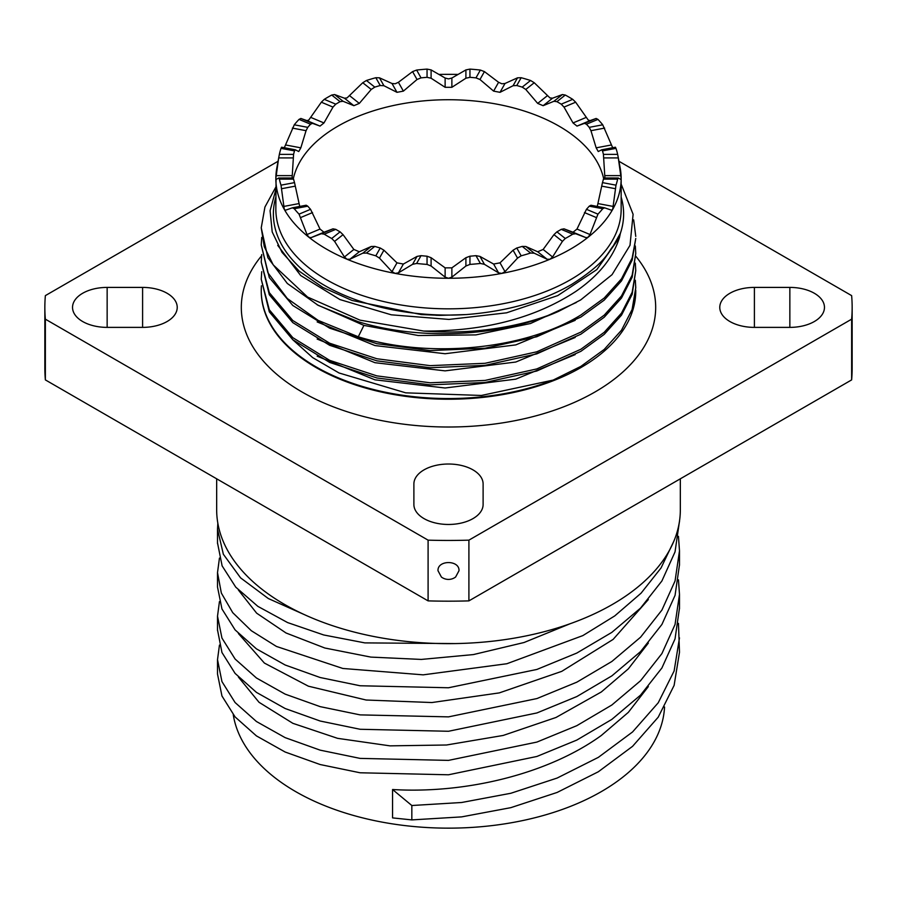 <?xml version="1.0" encoding="UTF-8"?>
<svg xmlns="http://www.w3.org/2000/svg" width="897" height="897" viewBox="0 0 897 897"><rect width="100%" height="100%" fill="white"/><g stroke="black" fill="none" stroke-linecap="round" stroke-linejoin="round"><path stroke-width="1.35" d="M664.554 706.982A216.143 124.784 0 0 1 601.338 791.603A216.143 124.784 180 0 1 374.98 820.71A216.143 124.784 180 0 1 233.254 714.718M392.561 817.896L392.561 789.517L411.835 805.517L411.835 819.903L392.561 817.896M648.34 686.575L628.326 712.364L601.338 735.462C548.246 773.932 465.577 793.968 392.561 789.517M219.451 645.1L217.511 659.654L217.511 674.039L221.951 695.982L235.081 716.916L256.43 735.899L285.145 752.022L320.151 764.536L360.078 772.777L448.478 774.784L536.866 756.474L576.805 740.081L611.81 719.416L640.536 695.13L661.896 667.996L675.037 638.899L679.489 608.031M217.511 542.898L222.12 565.872L235.754 587.154L257.876 606.372L287.589 622.574L323.739 634.975L364.844 642.891L455.306 643.575M217.511 659.654L221.951 681.597L235.081 702.53L256.43 721.502L285.145 737.637L320.151 750.15L360.078 758.391L448.478 760.387L536.866 742.088L576.805 725.684L611.81 705.031L640.536 680.745L661.896 653.61L675.037 624.514L679.489 594.419L678.457 579.832M217.836 523.175L217.511 529.14L223.353 554.256L240.575 577.859L268.315 598.534L305.159 614.983M648.34 643.071L628.326 668.859L601.338 691.957L555.994 717.477L503.161 735.45L446.504 745.003L389.993 745.856L337.564 738.332L292.87 723.33L259.031 702.295L238.411 677.067M411.835 819.903L461.63 816.887L510.83 807.659L557.104 792.455L598.333 771.768L632.564 746.338L658.23 717.163L674.118 685.386L679.489 652.265L678.457 623.348M219.451 558.08L217.511 572.634L217.511 587.019L221.951 608.951L235.092 629.896L256.43 648.867L285.156 665.002L320.151 677.515L360.078 685.757L448.478 687.764L536.866 669.454L576.805 653.061L611.81 632.396L640.536 608.11L661.896 580.976L675.037 551.879L679.489 521.179M411.835 805.517L461.63 802.501L510.83 793.273L557.104 778.069L598.333 757.371L632.564 731.952L658.23 702.777L674.118 670.99L679.489 637.879M217.511 572.634L221.346 593.063L232.738 612.673L251.317 630.714L276.444 646.445L342.833 668.467L423.182 674.847L506.861 663.735L582.837 635.603L614.737 615.914L641.097 593.152L661.055 567.936L673.939 540.992M570.257 623.684L524.016 642.521L473.392 654.575L421.321 659.43L370.82 657.097L324.837 648.015L286.031 632.99L256.654 613.178L238.411 590.047M680.33 478.807L680.33 509.788A231.83 133.844 0 0 1 612.427 604.432A231.83 133.844 180 0 1 359.787 633.45A231.83 133.844 180 0 1 216.67 509.788L216.67 478.807M278.048 161.281L45.366 295.618A403.65 233.041 0 0 0 44.85 307.402L44.85 368.129A403.65 233.041 0 0 0 45.366 379.902L428.093 600.878A403.65 233.041 0 0 0 468.907 600.878L851.634 379.902A403.65 233.041 0 0 0 852.15 368.129L852.15 307.402A403.65 233.041 0 0 0 851.634 295.618L618.952 161.281M851.634 379.902L851.634 319.175A403.65 233.041 0 0 0 852.15 307.402M468.907 600.878L468.907 540.151L851.634 319.175M428.093 600.878L428.093 540.151A403.65 233.041 0 0 0 468.907 540.151M458.995 570.727C459.69 559.851 437.31 559.851 438.005 570.727L441.391 577.029A11.773 11.773 0 0 0 455.609 577.029L458.995 570.727M45.366 379.902L45.366 319.175L428.093 540.151M44.85 307.402A403.65 233.041 0 0 0 45.366 319.175M457.963 74.417A403.65 233.041 0 0 0 439.037 74.417M107.147 287.41A34.613 19.981 0 0 0 72.534 307.402A34.613 19.981 0 0 0 107.147 327.383L142.601 327.383A34.613 19.981 0 0 0 177.225 307.402A34.613 19.981 0 0 0 142.601 287.41L107.147 287.41L107.147 327.383M413.887 504.473A34.613 19.981 0 0 0 448.5 524.465A34.613 19.981 0 0 0 483.113 504.473L483.113 484.01A34.613 19.981 0 0 0 448.5 464.018A34.613 19.981 0 0 0 413.887 484.01L413.887 504.473M789.853 327.383A34.613 19.981 0 0 0 824.466 307.402A34.613 19.981 0 0 0 789.853 287.41L754.399 287.41A34.613 19.981 0 0 0 719.775 307.402A34.613 19.981 0 0 0 754.399 327.383L789.853 327.383L789.853 287.41M635.323 280.245L635.76 287.769L632.161 309.409L621.498 330.219L604.197 349.449L580.908 366.357L553.135 380.093L481.397 395.465L405.736 392.841L339.032 372.973L312.672 357.611L292.534 339.515M261.419 285.807A187.26 108.111 0 0 0 261.24 290.437A187.26 108.111 0 0 0 316.092 366.884A187.26 108.111 0 0 0 553.135 380.093M635.76 287.78L631.41 313.602A187.26 108.111 0 0 0 635.76 290.437A187.26 108.111 0 0 0 635.749 290.146M576.345 302.468L530.508 323.514L475.847 334.906L418.249 335.523L363.902 325.398L317.168 304.801M575.19 320.33L515.775 344.897L445.08 353.732L374.946 345.558L317.168 321.922M575.19 337.463L515.775 362.029L445.08 370.865L374.946 362.691L317.168 339.055M575.19 354.595L515.775 379.151L445.08 387.997L374.946 379.823L317.168 356.187M635.76 238.467L632.161 258.011L621.498 278.832L604.197 298.051L580.908 314.97C524.42 349.808 428.8 358.834 358.284 336.779L318.188 320.408L287.32 298.522L267.878 272.744L261.24 244.948L261.722 237.425M635.323 245.991L635.76 253.515L632.161 275.144L621.498 295.954L604.197 315.183L580.908 332.103L536.776 351.803L485.03 363.296L430.145 365.651L376.841 358.744L329.704 343.237L292.803 320.532L269.313 292.657L261.24 262.081L261.722 254.557M635.323 263.113L635.76 270.647L632.161 292.276L621.498 313.087L604.197 332.316L580.908 349.236L536.776 368.936L485.03 380.429L430.145 382.784L376.841 375.877L329.704 360.37L292.803 337.664L269.313 309.79L261.24 279.214L261.722 271.679M261.24 279.214L269.313 311.864L292.803 339.739L329.704 362.444L376.841 377.951L430.145 384.858L485.03 382.503L536.776 371.01L580.908 351.31L604.197 334.39L621.498 315.161L632.161 294.351L635.76 270.647M261.24 262.081L269.313 294.743L292.803 322.617L329.704 345.323L376.841 360.829L430.145 367.736L485.03 365.371L536.776 353.878L580.908 334.177L604.197 317.258L621.498 298.028L632.161 277.218L635.76 253.515M261.24 244.948L269.313 277.61L292.803 305.485L329.704 328.19L376.841 343.697L430.145 350.604L485.03 348.238L536.776 336.745L580.908 317.045L604.197 300.136L621.498 280.907L632.161 260.085L635.76 238.456M558.685 311.315C501.703 336.857 420.177 340.86 358.284 321.72L318.188 305.35L287.32 283.474L267.878 257.697L261.24 227.816L264.267 246.664L273.215 264.873L307.604 297.064L360 320.151L423.709 331.06A187.26 108.111 180 0 0 558.685 311.315L580.673 299.934L612.068 274.65L630.008 245.318L633.103 214.305L621.161 184.109M635.76 236.382L633.674 219.888M275.839 187.069L264.929 207.028L261.24 227.816M275.839 189.659L270.087 210.717L272.206 231.953L282.073 252.427L299.239 271.208L322.909 287.466L352.028 300.461L421.198 314.555L440.304 315.363L466.339 314.567C507.366 311.349 542.506 301.28 571.748 284.36C606.675 262.081 607.762 252.259 613.156 246.081L620.399 233.287L619.479 237.548L596.841 269.582L557.766 295.595L506.581 312.818L448.96 319.433L391.294 314.813L339.963 299.576L300.663 275.502L277.734 245.363M619.479 237.548C613.178 257.719 598.613 275.682 575.784 291.458C534.96 318.155 484.268 331.363 423.709 331.06M295.18 149.765L281.58 147.209L281.008 148.364A170.497 98.435 0 0 0 279.359 154.374L276.803 168.053A172.661 99.69 0 0 0 275.839 178.581A172.661 99.69 0 0 0 284.293 209.382A172.661 99.69 0 0 0 308.815 237.178A172.661 99.69 0 0 0 347.016 259.233A172.661 99.69 0 0 0 395.14 273.394A172.661 99.69 0 0 0 448.5 278.272A172.661 99.69 0 0 0 501.86 273.394A172.661 99.69 0 0 0 549.984 259.233A172.661 99.69 0 0 0 570.593 249.074A172.661 99.69 0 0 0 588.185 237.178L589.991 234.521L597.951 214.148A170.497 98.435 0 0 0 602.739 208.721L604.634 207.824L611.575 210.223M612.707 147.781L602.739 124.806A170.497 98.435 0 0 0 597.951 119.379L596.124 118.46L589.991 120.635L588.185 119.985L575.661 102.202L572.735 99.343A170.497 98.435 0 0 0 565.278 95.037L562.408 94.544L552.586 98.177L549.984 97.93L534.242 82.737L530.564 80.483A170.497 98.435 0 0 0 521.168 77.714L517.535 77.815L505 83.488L501.86 83.78L498.586 82.289L484.425 71.603L480.366 70.056A170.497 98.435 0 0 0 469.95 69.103L465.902 69.91L451.875 78.017L448.5 78.891L445.125 78.017L431.098 69.91L427.05 69.103A170.497 98.435 0 0 0 416.634 70.056L412.575 71.603L398.414 82.289L395.14 83.78L392 83.488L379.465 77.815L375.832 77.714A170.497 98.435 0 0 0 366.436 80.483L362.758 82.737L347.016 97.93L344.414 98.177L334.592 94.544L331.722 95.037A170.497 98.435 0 0 0 324.266 99.343L321.339 102.202L308.815 119.985L307.009 120.635L300.876 118.46L299.049 119.379A170.497 98.435 0 0 0 294.261 124.806L284.293 147.781M604.903 177.987L603.423 154.374A156.403 90.294 0 0 0 602.47 150.898L601.708 149.788L598.254 151.537L596.169 147.837L590.944 130.682L589.217 127.34A156.403 90.294 0 0 0 586.447 124.212L584.474 123.349L576.984 126.096L573.026 122.945L564.011 107.091L561.23 104.164A156.403 90.294 0 0 0 556.914 101.675L553.942 101.271L543.134 105.689L537.684 103.402L525.777 89.453L522.211 87.121A156.403 90.294 0 0 0 516.773 85.518L513.084 85.72L500.021 92.324L493.619 91.124L479.973 79.508L475.971 77.871A156.403 90.294 0 0 0 469.95 77.321L465.902 78.23L451.875 87.301L445.125 87.301L431.098 78.23L427.05 77.321A156.403 90.294 0 0 0 421.029 77.871L417.027 79.508L403.381 91.124L396.979 92.324L383.916 85.72L380.227 85.518A156.403 90.294 0 0 0 374.789 87.121L371.223 89.453L359.316 103.402L353.867 105.689L343.058 101.271L340.086 101.675A156.403 90.294 0 0 0 337.911 102.908A156.403 90.294 180 0 0 335.77 104.164L332.989 107.091L323.974 122.945L320.016 126.096L312.526 123.349L310.553 124.212L299.049 119.379M603.614 178.458A156.403 90.294 0 0 0 498.956 104.557A156.403 90.294 0 0 0 337.911 126.174A156.403 90.294 0 0 0 293.386 178.458M615.432 147.209L601.708 149.788M597.279 206.433L602.47 182.629A156.403 90.294 0 0 0 603.423 179.142L603.928 178.01L618.156 178.01M292.5 207.779L306.18 205.222L307.783 206.187A156.403 90.294 180 0 0 310.553 209.315L320.016 229.071L323.974 232.222L332.989 228.836L335.77 229.352A156.403 90.294 180 0 0 340.086 231.841L343.058 234.655L353.867 249.467L359.316 251.765L371.223 246.473L374.789 246.406A156.403 90.294 180 0 0 380.227 247.998L383.916 250.207L396.979 262.843L403.381 264.043L417.027 256.419L421.029 255.656A156.403 90.294 180 0 0 427.05 256.206L431.098 257.708L445.125 267.855L451.875 267.855L465.902 257.708L469.95 256.206A156.403 90.294 180 0 0 475.971 255.656L479.973 256.419L493.619 264.043L500.021 262.843L513.084 250.207L516.773 247.998A156.403 90.294 180 0 0 522.211 246.406L525.777 246.473L537.684 251.765L543.134 249.467L553.942 234.655L556.914 231.841A156.403 90.294 180 0 0 559.089 230.619A156.403 90.294 0 0 0 561.23 229.352L564.011 228.836L573.026 232.222L576.984 229.071L586.447 209.315A156.403 90.294 0 0 0 589.217 206.187L590.944 205.256L604.331 207.768M604.5 207.779L590.944 205.256M278.844 178.01L293.117 177.987L293.577 179.142A156.403 90.294 180 0 0 294.53 182.629L299.721 206.433M310.553 124.212A156.403 90.294 180 0 0 307.783 127.34L306.056 130.682L300.831 147.837L298.746 151.537L295.292 149.788L294.53 150.898A156.403 90.294 180 0 0 293.577 154.374L292.097 177.987M295.292 149.788L281.568 147.209M293.072 157.917L278.664 157.917L275.839 178.581L276.052 179.523L278.664 178.01L279.359 179.142A170.497 98.435 0 0 0 281.008 185.163L284.293 209.382L285.538 210.201L292.366 207.824L294.261 208.721A170.497 98.435 0 0 0 299.049 214.148L307.009 234.521L308.815 237.178L310.967 237.671L321.339 233.725L324.266 234.184A170.497 98.435 0 0 0 331.722 238.49L334.592 241.383L344.414 256.979L347.016 259.233L349.864 259.267L362.758 253.201L366.436 253.044A170.497 98.435 0 0 0 375.832 255.813L379.465 258.112L392 271.668L395.14 273.394L398.414 272.867L412.575 264.323L416.634 263.46A170.497 98.435 0 0 0 427.05 264.413L431.098 266.017L445.125 277.139L448.5 278.272L451.875 277.139L465.902 266.017L469.95 264.413A170.497 98.435 0 0 0 480.366 263.46L484.425 264.323L498.586 272.867L501.86 273.394L505 271.668L517.535 258.112L521.168 255.813A170.497 98.435 0 0 0 530.564 253.044L534.242 253.201L547.136 259.267L549.984 259.233L552.586 256.979L562.408 241.383L565.278 238.49A170.497 98.435 0 0 0 572.735 234.184L575.661 233.725L586.033 237.671L588.185 237.178A172.661 99.69 0 0 0 612.707 209.382L615.992 185.163A170.497 98.435 0 0 0 617.641 179.142L618.336 178.01L620.948 179.523L621.161 178.581L618.19 157.177L620.197 168.053A172.661 99.69 0 0 1 621.161 178.581L620.948 179.523M611.462 210.201L612.707 209.382A172.661 99.69 0 0 0 621.161 178.581L621.161 209.147A172.661 99.69 180 0 1 570.593 279.64A172.661 99.69 180 0 1 382.425 301.246A172.661 99.69 180 0 1 275.839 209.147L276.052 179.523M603.872 177.987L618.336 178.01M603.928 157.917L618.336 157.917L617.641 154.374A170.497 98.435 0 0 0 615.992 148.364L615.398 147.22L601.82 149.765M278.664 178.01L293.128 177.987M363.902 325.398L358.284 336.779M217.511 629.907L221.951 652.489L235.104 673.423L256.452 692.394L285.179 708.529L320.195 721.031L360.123 729.272L448.522 731.268L536.922 712.947L576.861 696.543L611.855 675.878L640.581 651.581L661.919 624.447L675.06 595.339L679.489 564.762M219.451 601.595L217.511 616.161L221.951 638.092L235.104 659.037L256.452 678.009L285.179 694.143L320.184 706.645L360.123 714.887L448.522 716.871L536.922 698.561L576.861 682.157L611.855 661.481L640.581 637.195L661.919 610.061L675.06 580.953L679.489 550.859L678.457 536.328M648.34 599.555L613.111 639.415L561.757 671.348L499.315 692.888L431.906 702.542L366.122 700.019L308.4 686.194L264.391 663.074L238.411 633.551M635.749 256.206A207.185 119.615 180 0 1 595.003 391.978A207.185 119.615 180 0 1 301.997 391.978A207.185 119.615 180 0 1 261.576 255.802M142.601 287.41L142.601 327.383M754.399 287.41L754.399 327.383M635.749 290.785A187.26 108.111 180 0 1 635.76 291.121A187.26 108.111 180 0 1 580.908 367.568A187.26 108.111 180 0 1 316.092 367.568A187.26 108.111 180 0 1 261.24 291.121A187.26 108.111 180 0 1 261.251 290.785M466.339 314.567A175.117 101.103 180 0 1 275.839 197.116M621.161 197.116A175.117 101.103 180 0 1 620.399 233.287M340.086 101.675L331.722 95.037M335.77 104.164L324.266 99.343M343.058 101.271L334.592 94.544M353.867 105.689L344.414 98.177M359.316 103.402L349.864 95.889M380.227 85.518L375.832 77.714M374.789 87.121L366.436 80.483M383.916 85.72L379.465 77.815M396.979 92.324L392 83.488M403.381 91.124L398.414 82.289M427.05 77.321L427.05 69.103M421.029 77.871L416.634 70.056M431.098 78.23L431.098 69.91M445.125 87.301L445.125 78.017M451.875 87.301L451.875 78.017M475.971 77.871L480.366 70.056M469.95 77.321L469.95 69.103M479.973 79.508L484.425 71.603M493.619 91.124L498.586 82.289M500.021 92.324L505 83.488M516.773 85.518L521.168 77.714M522.211 87.121L530.564 80.483M513.084 85.72L517.535 77.815M561.23 229.352L572.735 234.184M556.914 231.841L565.278 238.49M564.011 228.836L575.661 233.725M573.026 232.222L586.033 237.671M576.984 229.071L589.991 234.521M584.474 212.578L596.124 217.466M586.447 209.315L597.951 214.148M589.217 206.187L602.739 208.721M598.254 203.63L613.548 206.501M601.708 186.139L615.398 188.706M602.47 182.629L615.992 185.163M603.423 179.142L617.641 179.142M604.87 175.633L620.948 175.633M603.423 154.374L617.641 154.374M602.47 150.898L615.992 148.364M596.169 147.837L611.462 144.966M590.944 130.682L604.634 128.103M589.217 127.34L602.739 124.806M586.447 124.212L597.951 119.379M584.474 123.349L596.124 118.46M576.984 126.096L589.991 120.635M573.026 122.945L586.033 117.485M564.011 107.091L575.661 102.202M561.23 104.164L572.735 99.343M556.914 101.675L565.278 95.037M553.942 101.271L562.408 94.544M543.134 105.689L552.586 98.177M537.684 103.402L547.136 95.889M525.777 89.453L534.242 82.737M543.134 249.467L552.586 256.979M537.684 251.765L547.136 259.267M553.942 234.655L562.408 241.383M500.021 262.843L505 271.668M513.084 250.207L517.535 258.112M493.619 264.043L498.586 272.867M451.875 267.855L451.875 277.139M465.902 257.708L465.902 266.017M445.125 267.855L445.125 277.139M403.381 264.043L398.414 272.867M417.027 256.419L412.575 264.323M396.979 262.843L392 271.668M380.227 247.998L375.832 255.813M374.789 246.406L366.436 253.044M383.916 250.207L379.465 258.112M371.223 246.473L362.758 253.201M359.316 251.765L349.864 259.267M353.867 249.467L344.414 256.979M335.77 229.352L324.266 234.184M340.086 231.841L331.722 238.49M332.989 228.836L321.339 233.725M323.974 232.222L310.967 237.671M320.016 229.071L307.009 234.521M307.783 206.187L294.261 208.721M310.553 209.315L299.049 214.148M306.056 205.256L292.669 207.768M298.746 203.63L283.452 206.501M293.577 179.142L279.359 179.142M294.53 182.629L281.008 185.163M292.13 175.633L276.052 175.633M294.53 150.898L281.008 148.364M293.577 154.374L279.359 154.374M300.831 147.837L285.538 144.966M307.783 127.34L294.261 124.806M312.526 123.349L300.876 118.46M320.016 126.096L307.009 120.635M323.974 122.945L310.967 117.485M332.989 107.091L321.339 102.202M306.056 130.682L292.366 128.103M295.292 186.139L281.602 188.706M312.526 212.578L300.876 217.466M343.058 234.655L334.592 241.383M421.029 255.656L416.634 263.46M427.05 256.206L427.05 264.413M431.098 257.708L431.098 266.017M469.95 256.206L469.95 264.413M475.971 255.656L480.366 263.46M479.973 256.419L484.425 264.323M516.773 247.998L521.168 255.813M522.211 246.406L530.564 253.044M525.777 246.473L534.242 253.201M371.223 89.453L362.758 82.737M417.027 79.508L412.575 71.603M465.902 78.23L465.902 69.91M679.489 521.785L679.489 521.191M635.76 291.121L635.76 290.437M261.24 291.121L261.24 290.437M440.292 315.363L435.852 315.284M217.511 630.546L217.511 616.161M679.489 565.245L679.489 550.859M679.489 608.805L679.489 594.419M217.511 543.526L217.511 529.14"/></g></svg>
